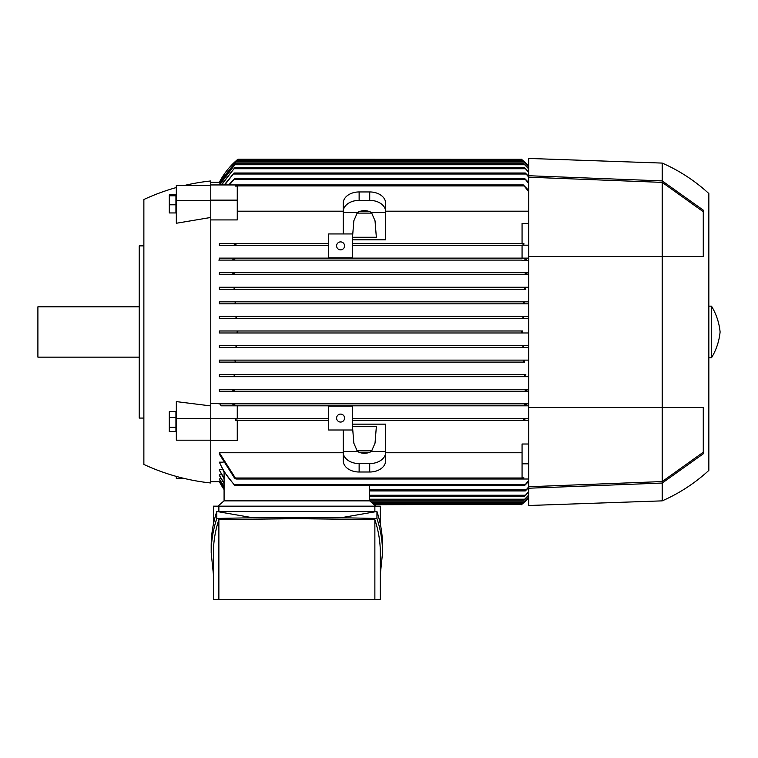 <?xml version="1.0" encoding="UTF-8"?>
<svg xmlns="http://www.w3.org/2000/svg" width="758" height="758" viewBox="0 0 758 758"><rect width="100%" height="100%" fill="white"/><g stroke="black" fill="none" stroke-linecap="round" stroke-linejoin="round"><path stroke-width="1.14" d="M143.868 245.876L139.235 245.876L139.235 418.075L143.868 418.075M139.235 306.81L37.9 306.81L37.9 357.141L139.235 357.141M176.33 187.539A211.946 211.946 0 0 0 143.868 199.506L143.868 464.436A211.946 211.946 0 0 0 210.771 482.988L210.771 184.943L235.909 184.943M185.009 185.322A211.946 211.946 0 0 1 210.771 180.963L210.771 184.943M210.771 217.461L176.33 223.259L176.33 200.519L210.771 200.519M210.771 418.492L176.33 418.492L176.33 401.607L210.771 405.918M210.771 200.14L237.263 200.14L237.263 219.924L210.771 219.924M528.686 211.198L385.623 211.198M368.303 211.198L360.552 211.198M343.232 211.198L237.263 211.198M210.771 403.313L237.263 403.313L237.263 403.834L528.686 403.834L233.455 403.834M219.375 391.251L233.436 391.251L234.051 390.256L233.436 391.251L525.881 391.251L219.375 391.251L219.375 389.261L528.686 389.261L232.744 389.261M219.375 374.698L233.483 374.698L234.762 375.684L234.014 376.679L528.686 376.679L219.375 376.679L219.375 374.698L525.73 374.698M524.612 362.106L219.375 362.106L219.375 360.126L528.686 360.126L234.345 360.126L235.596 361.121L234.715 362.106L524.612 362.106L523.731 361.121L524.972 360.126M235.444 347.543L528.686 347.543L219.375 347.543L219.375 345.553L528.686 345.553L235.255 345.553L236.468 346.548L235.454 347.543L219.375 347.543M219.375 330.981L236.742 330.981L237.927 331.976L236.742 332.97L528.686 332.97L219.375 332.97L219.375 330.981L522.537 330.981M528.686 318.398L219.375 318.398L219.375 316.408L528.686 316.408L523.882 316.408L522.859 317.403L524.072 318.398L528.686 318.398M219.375 301.836L234.715 301.836L235.596 302.83L234.345 303.825L528.686 303.825L219.375 303.825L219.375 301.836L528.686 301.836M525.844 289.253L219.375 289.253L219.375 287.263L528.686 287.263L525.313 287.263L524.574 288.296L525.313 287.263L234.014 287.263L234.762 288.258L233.483 289.253L525.844 289.253L524.564 288.258M232.744 274.68L528.686 274.68L219.375 274.68L219.375 272.7L528.686 272.7L525.881 272.7L525.256 273.647M528.686 260.629L522.063 260.629L522.063 260.108L219.375 260.108L219.375 258.127L522.063 258.127L522.063 245.024L523.75 245.024L523.892 243.555L522.063 243.555L522.063 223.487L528.686 223.487M522.063 245.545L352.508 245.545L522.063 245.545M219.375 245.545L328.659 245.545L219.375 245.545L219.375 243.555L328.659 243.555L235.586 243.555L235.965 244.55L235.586 243.555L219.375 243.555M371.439 212.553L375.03 220.786L376.347 237.273L352.508 237.273L353.834 220.786L357.416 212.553A10.593 7.495 0 0 1 364.427 210.677A10.593 7.495 0 0 1 371.439 212.553L385.623 212.553L385.623 239.793L352.508 239.793M523.361 244.55L523.74 243.555L523.361 244.55L523.74 243.555L352.508 243.555L522.063 243.555M522.063 260.108L233.455 260.108M236.126 244.038L233.957 245.061M343.232 233.947L343.232 211.615A15.899 11.237 0 0 1 359.131 200.368L369.724 200.368A15.899 11.237 0 0 1 385.623 211.615L385.623 212.553M385.623 211.615L385.623 203.182A15.899 11.237 180 0 0 369.724 191.945L359.131 191.945A15.899 11.237 180 0 0 343.232 203.182L343.232 211.615M343.232 212.553L357.416 212.553M356.847 213.112L372.017 213.112M523.75 245.024L523.892 243.555M522.063 245.194L528.686 245.194M524.46 259.094L524.972 258.127L528.686 258.127L522.063 258.127M234.023 260.108L218.816 260.108M526.45 259.549L524.365 258.686M219.365 258.127L234.648 258.127M234.345 258.127L234.847 259.122L234.345 258.127L524.972 258.127M528.686 191.67L523.361 184.933L235.965 184.933L235.435 186.089L237.263 186.089L237.263 200.14M210.771 182.29L219.697 182.29M220.351 183.095L219.375 182.905L236.468 161.094L522.859 161.094L528.686 166.684M237.652 159.464L237.927 159.237A72.853 72.853 0 0 0 219.375 182.29L237.927 159.237L521.495 159.313M236.752 330.981L522.575 330.981L521.4 331.976L522.575 332.97M524.621 288.419L525.095 288.988M523.74 302.442L523.759 302.944M523.806 303.077L524.299 303.617M528.686 405.824L524.972 405.824L524.47 404.829L524.972 405.824L237.263 405.824L237.263 418.928L235.577 418.928L235.586 420.396L235.965 419.401L235.586 420.396L328.659 420.396L235.586 420.396M372.993 503.719L522.575 503.719L528.686 497.816A72.853 72.853 0 0 1 521.4 504.714L522.508 503.776M521.959 504.25L374.139 504.714M235.965 244.55L235.586 243.555L235.965 244.55M523.361 419.401L523.74 420.396L523.361 419.401M228.708 184.943L234.847 178.31L229.466 184.943M234.847 178.31L524.47 178.31L528.686 182.507M528.686 183.483L524.47 178.31M219.697 481.662L224.084 489.573A72.853 72.853 0 0 1 219.375 481.662L210.771 481.662M223.203 462.172L219.375 462.172L224.084 472.234L224.084 477.995L219.375 470.263L219.375 469.42L222.445 469.42M224.084 483.102L219.375 475.437L219.375 474.83L221.724 474.83M224.084 486.664L219.375 478.99L221.023 478.592M224.084 488.806L219.375 481.046L220.351 480.847M219.375 452.753L235.965 479.009L234.468 478.014L219.375 454.184L219.375 452.753L343.232 452.753M360.552 452.753L368.303 452.753M385.623 452.753L522.063 452.753M235.965 479.009L523.361 479.009L523.892 477.862L522.063 477.862L522.063 444.017L528.686 444.017M528.686 420.396L352.508 420.396L528.686 420.396M352.508 424.148L385.623 424.148L385.623 451.398L371.439 451.398A10.593 7.495 180 0 1 364.427 453.275A10.593 7.495 180 0 1 357.416 451.398L353.834 443.165L352.508 426.678L376.347 426.678L375.03 443.165L371.439 451.398M357.416 451.398L343.232 451.398L343.232 460.769A15.899 11.237 0 0 0 359.131 472.007L369.724 472.007A15.899 11.237 0 0 0 385.623 460.769L385.623 451.398M343.232 451.398L343.232 430.004M237.263 418.407L328.659 418.407L237.263 418.407M352.508 418.407L528.686 418.407L352.508 418.407M523.2 419.913L525.37 418.89M372.017 450.83L356.847 450.83M385.623 452.337A15.899 11.237 180 0 1 369.724 463.574L359.131 463.574A15.899 11.237 180 0 1 343.232 452.337M522.063 463.811L528.686 463.811M523.418 479.009L528.686 479.009M219.365 462.153C223.193 470.746 228.291 478.345 234.648 484.949M528.686 481.444L524.47 485.632L528.686 480.468M224.084 500.867L224.084 471.76L234.819 485.632L234.345 484.646L234.847 485.632L234.345 484.646L524.972 484.646L369.658 484.646M524.47 485.632L234.819 485.632L234.345 484.646M210.771 440.455L237.263 440.455L237.263 420.396M235.577 418.928L235.435 420.396M210.771 418.757L237.263 418.757M237.263 403.834L219.744 403.834L221.241 405.824L237.263 405.824M218.816 403.834L234.023 403.834M234.847 404.829L234.345 405.824L221.241 405.824M232.877 404.402L234.952 405.255M234.345 405.824L524.972 405.824M369.658 500.867L369.658 485.632M528.686 497.257L522.859 502.857L528.686 497.087M224.084 487.034L219.375 478.99M224.084 483.67L219.375 475.437M224.084 478.791L219.375 470.263M369.658 490.938L525.275 490.938L528.686 486.863M528.686 487.612L525.275 490.938M224.084 488.986L219.375 481.046M369.658 496.234L524.564 496.234L528.686 491.677M528.686 492.217L524.564 496.234M528.686 495.41L523.731 500.204L528.686 495.059M219.375 316.408L235.444 316.408L236.468 317.403L235.255 318.398L524.072 318.398M235.255 318.398L219.375 318.398M235.444 316.408L523.882 316.408M234.724 362.106L219.375 362.106M219.375 360.126L234.345 360.126M235.586 361.5L235.567 360.998M235.52 360.874L235.027 360.334M233.483 374.698L525.844 374.698L524.564 375.684L525.313 376.679M234.762 375.684L234.014 376.679L234.753 375.655M234.705 375.532L234.231 374.954M234.014 376.679L219.375 376.679M219.308 389.261L232.971 389.29M525.209 390.607L527.227 389.915M232.1 389.915L234.118 390.607M528.686 391.251L525.881 391.251L525.275 390.256M234.952 258.686L232.877 259.549M524.365 405.255L526.45 404.402M232.971 274.68L219.308 274.68M527.227 274.036L525.209 273.344M234.118 273.344L232.1 274.036M219.375 272.7L525.881 272.7M233.436 272.7L234.051 273.685M233.597 289.243L219.375 289.253M219.375 287.263L234.014 287.263L234.762 288.258L234.014 287.263M219.375 332.97L236.809 332.97M234.345 303.825L219.375 303.825M524.972 303.825L523.731 302.83L524.612 301.836L234.715 301.836M219.375 345.553L235.255 345.553M523.882 347.543L522.859 346.548L524.072 345.553M528.686 168.892L523.731 163.747L528.686 168.541M219.384 184.943L235.596 163.747L219.583 184.943M369.658 500.204L523.731 500.204M235.596 163.747L523.731 163.747M528.686 172.274L524.564 167.717L528.686 171.725M221.251 184.943L234.762 167.717L221.582 184.943M234.762 167.717L524.564 167.717M528.686 177.088L525.275 173.013L528.686 176.339M224.216 184.943L234.051 173.013L224.728 184.943M234.051 173.013L525.275 173.013M235.965 184.933L235.435 186.089M523.361 184.933L528.686 190.438M523.361 479.009L523.892 477.862M237.927 159.237L236.742 160.232L522.575 160.232L521.4 159.237A72.853 72.853 0 0 1 528.686 166.135L522.575 160.232M528.686 166.864L522.859 161.094M236.468 161.094L219.375 183.095M372.007 502.857L522.859 502.857M375.807 506.164L369.724 500.867L224.017 500.867L217.934 506.164M213.415 524.166L213.415 506.164L380.327 506.164L380.327 524.166M374.869 511.47L374.869 506.164M211.198 552.8L211.198 545.817C211.207 534.333 213.074 522.878 216.797 511.47L376.944 511.47C380.668 522.878 382.534 534.333 382.544 545.817L382.544 552.8C382.534 541.316 380.668 529.87 376.944 518.453L340.996 517.742L252.746 517.742L216.797 518.453C213.074 529.87 211.207 541.316 211.198 552.8L213.415 574.45M252.746 517.742L216.797 511.47L216.797 518.453M380.327 574.45L382.544 552.8M218.873 519.628C215.244 530.657 213.424 541.714 213.415 552.8L213.415 599.559L218.873 599.559L218.873 519.628L296.871 518.671L374.869 519.628C378.498 530.657 380.317 541.714 380.327 552.8L380.327 599.559L218.873 599.559M374.869 599.559L374.869 519.628M340.996 517.742L376.944 511.47L376.944 518.453M218.873 506.164L218.873 511.47M328.659 233.947L352.508 233.947L352.508 257.796L328.659 257.796L328.659 233.947M336.609 245.876A3.97 3.97 0 0 1 340.588 241.897A3.97 3.97 0 0 1 344.558 245.876A3.97 3.97 0 0 1 340.588 249.846A3.97 3.97 0 0 1 336.609 245.876M352.508 430.004L352.508 406.155L328.659 406.155L328.659 430.004L352.508 430.004M336.609 418.075A3.97 3.97 0 0 1 340.588 414.105A3.97 3.97 0 0 1 344.558 418.075A3.97 3.97 0 0 1 340.588 422.054A3.97 3.97 0 0 1 336.609 418.075M662.208 500.867A168.892 168.892 0 0 0 708.844 470.405L708.844 193.546A168.892 168.892 0 0 0 662.208 163.084L528.686 158.441L528.686 505.501L662.208 500.867L662.208 483.054L528.686 488.218M528.686 177.201L662.208 182.384L662.208 481.567L528.686 486.74M703.272 452.242L662.208 481.567M662.208 182.384L703.272 211.709M662.208 163.084L662.208 180.897L703.272 210.146L703.272 256.469L528.686 256.469M528.686 407.482L703.272 407.482L703.272 453.805L662.208 483.054M528.686 175.733L662.208 180.897M708.844 357.804L711.487 357.804L711.487 306.147L708.844 306.147M711.487 306.147A60.934 60.934 0 0 1 720.1 331.976A60.934 60.934 0 0 1 711.487 357.804M210.771 185.322L176.33 185.322L176.33 200.519M175.932 204.802L175.932 194.92L169.309 194.92L169.309 212.941L175.932 212.941L175.932 204.802L169.309 204.802M175.932 195.791L169.309 195.791M210.771 440.19L176.33 440.19L176.33 418.492M175.932 431.539L175.932 411.727L169.309 411.727L169.309 431.539L175.932 431.539M175.932 427.332L169.309 427.332M175.932 417.431L169.309 417.431M176.33 476.403L176.33 478.63L185.009 478.63M369.724 191.945L369.724 200.368M359.131 191.945L359.131 200.368M234.345 179.305L524.972 179.305M369.724 463.574L369.724 472.007M359.131 463.574L359.131 472.007M370.87 501.862L523.882 501.862M369.658 489.943L525.881 489.943M369.658 495.239L525.313 495.239M369.658 499.209L524.612 499.209M234.715 164.732L524.612 164.732M234.014 168.712L525.313 168.712M233.436 174.008L525.881 174.008M235.586 185.928L523.74 185.928M235.586 478.014L523.74 478.014M235.444 162.089L523.882 162.089"/></g></svg>
